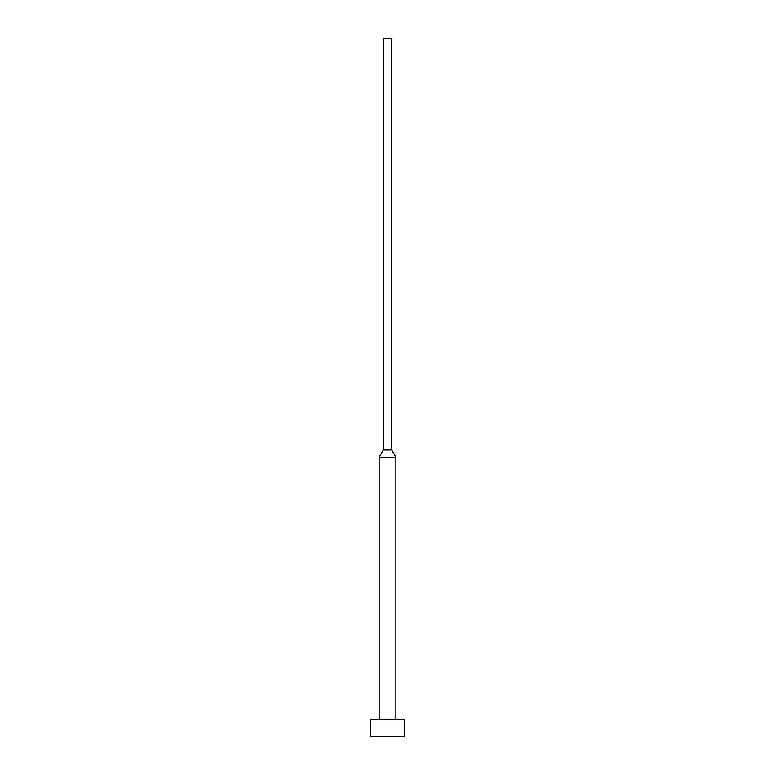 <?xml version="1.0" encoding="UTF-8"?>
<svg xmlns="http://www.w3.org/2000/svg" width="775" height="775" viewBox="0 0 775 775"><rect width="100%" height="100%" fill="white"/><g stroke="black" fill="none" stroke-linecap="round" stroke-linejoin="round"><path stroke-width="1.16" d="M404.24 719.51L370.76 719.51L370.76 736.25L404.24 736.25L404.24 719.51M391.685 450.004L383.315 450.004L383.315 38.75L391.685 38.75L391.685 450.004L395.87 457.25L379.13 457.25L379.13 719.51M395.87 457.25L395.87 719.51M383.315 450.004L379.13 457.25"/></g></svg>
